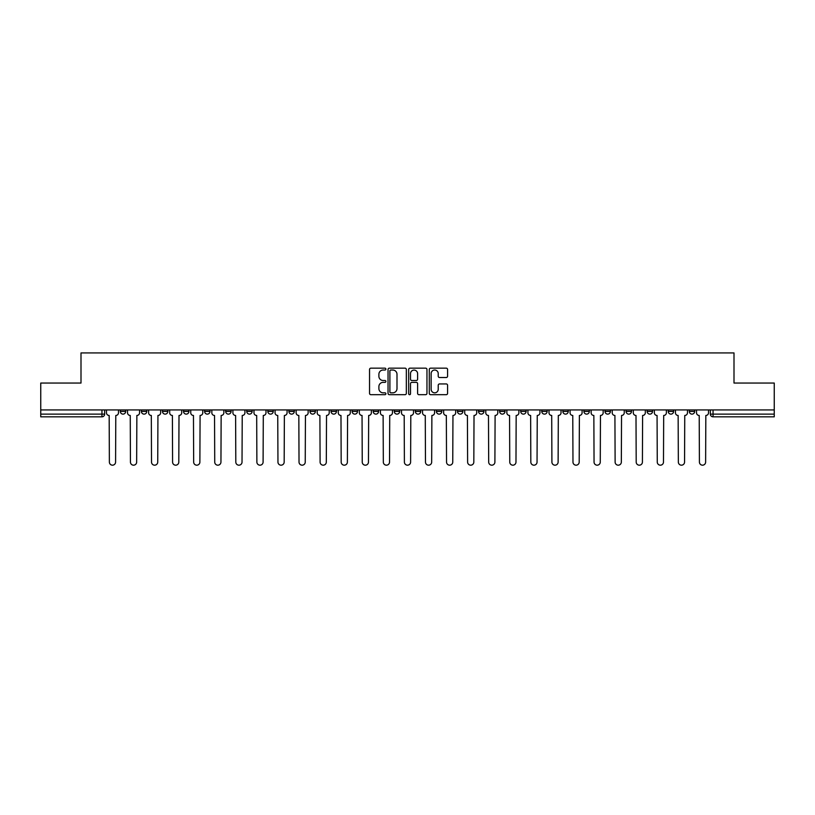 <?xml version="1.0" encoding="UTF-8"?>
<svg xmlns="http://www.w3.org/2000/svg" width="815" height="815" viewBox="0 0 815 815"><rect width="100%" height="100%" fill="white"/><g stroke="black" fill="none" stroke-linecap="round" stroke-linejoin="round"><path stroke-width="1.22" d="M385.892 369.093A0.927 0.927 0 0 0 384.955 368.166L370.876 368.166A1.324 1.324 0 0 0 369.541 369.501L369.541 393.36A1.324 1.324 0 0 0 370.876 394.684L384.955 394.684A0.927 0.927 0 0 0 385.892 393.757A0.927 0.927 0 0 0 384.955 392.83L383.132 392.83A4.238 4.238 0 0 1 378.894 388.592L378.894 386.595A4.238 4.238 0 0 1 383.132 382.357L384.955 382.357A0.927 0.927 0 0 0 385.892 381.43A0.927 0.927 0 0 0 384.955 380.503L383.132 380.503A4.238 4.238 0 0 1 378.894 376.255L378.894 374.268A4.238 4.238 0 0 1 383.132 370.03L384.955 370.03A0.927 0.927 0 0 0 385.892 369.093M689.286 409.935L689.286 411.422L694.686 411.422A2.7 2.7 0 0 1 691.986 414.122A2.7 2.7 0 0 1 689.286 411.422L689.286 409.935M668.208 409.935L668.208 411.422L673.618 411.422A2.7 2.7 0 0 1 670.908 414.122A2.7 2.7 0 0 1 668.208 411.422L668.208 409.935M541.771 409.935L541.771 411.422L547.171 411.422A2.7 2.7 0 0 1 544.471 414.122A2.7 2.7 0 0 1 541.771 411.422L541.771 409.935M520.704 409.935L520.704 411.422L526.103 411.422A2.7 2.7 0 0 1 523.403 414.122A2.7 2.7 0 0 1 520.704 411.422L520.704 409.935M499.626 409.935L499.626 411.422L505.025 411.422A2.7 2.7 0 0 1 502.325 414.122A2.7 2.7 0 0 1 499.626 411.422L499.626 409.935M457.48 409.935L457.48 411.422L462.879 411.422A2.7 2.7 0 0 1 460.18 414.122A2.7 2.7 0 0 1 457.48 411.422L457.48 409.935M415.334 411.422L415.334 409.935L415.334 411.422A2.7 2.7 0 0 0 418.034 414.122A2.7 2.7 0 0 1 415.334 411.422L420.734 411.422A2.7 2.7 0 0 1 418.034 414.122A2.7 2.7 0 0 0 420.734 411.422L420.734 409.935L420.734 411.422M394.266 411.422L394.266 409.935L394.266 411.422A2.7 2.7 0 0 0 396.966 414.122A2.7 2.7 0 0 1 394.266 411.422L399.666 411.422A2.7 2.7 0 0 1 396.966 414.122M373.189 411.422L373.189 409.935L373.189 411.422A2.7 2.7 0 0 0 375.888 414.122A2.7 2.7 0 0 1 373.189 411.422L378.588 411.422A2.7 2.7 0 0 1 375.888 414.122A2.7 2.7 0 0 0 378.588 411.422L378.588 409.935L378.588 411.422M352.121 409.935L352.121 411.422L357.52 411.422A2.7 2.7 0 0 1 354.82 414.122A2.7 2.7 0 0 1 352.121 411.422L352.121 409.935M331.043 409.935L331.043 411.422L336.442 411.422A2.7 2.7 0 0 1 333.743 414.122A2.7 2.7 0 0 1 331.043 411.422L331.043 409.935M309.975 409.935L309.975 411.422L315.374 411.422A2.7 2.7 0 0 1 312.675 414.122A2.7 2.7 0 0 1 309.975 411.422L309.975 409.935M288.897 411.422L288.897 409.935L288.897 411.422A2.7 2.7 0 0 0 291.597 414.122A2.7 2.7 0 0 1 288.897 411.422L294.296 411.422A2.7 2.7 0 0 1 291.597 414.122M246.751 411.422L246.751 409.935L246.751 411.422A2.7 2.7 0 0 0 249.451 414.122A2.7 2.7 0 0 1 246.751 411.422L252.151 411.422A2.7 2.7 0 0 1 249.451 414.122A2.7 2.7 0 0 0 252.151 411.422L252.151 409.935L252.151 411.422M225.674 411.422L225.674 409.935L225.674 411.422A2.7 2.7 0 0 0 228.383 414.122A2.7 2.7 0 0 1 225.674 411.422L231.083 411.422A2.7 2.7 0 0 1 228.383 414.122A2.7 2.7 0 0 0 231.083 411.422L231.083 409.935L231.083 411.422M204.606 411.422L204.606 409.935L204.606 411.422A2.7 2.7 0 0 0 207.305 414.122A2.7 2.7 0 0 1 204.606 411.422L210.005 411.422A2.7 2.7 0 0 1 207.305 414.122A2.7 2.7 0 0 0 210.005 411.422L210.005 409.935L210.005 411.422M183.528 411.422L183.528 409.935L183.528 411.422A2.7 2.7 0 0 0 186.238 414.122A2.7 2.7 0 0 1 183.528 411.422L188.937 411.422A2.7 2.7 0 0 1 186.238 414.122M162.46 411.422L162.46 409.935L162.46 411.422A2.7 2.7 0 0 0 165.16 414.122A2.7 2.7 0 0 1 162.46 411.422L167.859 411.422A2.7 2.7 0 0 1 165.16 414.122A2.7 2.7 0 0 0 167.859 411.422L167.859 409.935L167.859 411.422M141.382 411.422L141.382 409.935L141.382 411.422A2.7 2.7 0 0 0 144.092 414.122A2.7 2.7 0 0 1 141.382 411.422L146.792 411.422A2.7 2.7 0 0 1 144.092 414.122A2.7 2.7 0 0 0 146.792 411.422L146.792 409.935L146.792 411.422M446.253 377.518A1.324 1.324 0 0 0 447.578 376.194L447.578 369.501A1.324 1.324 0 0 0 446.253 368.166L430.605 368.166A1.324 1.324 0 0 0 429.281 369.501L429.281 393.36A1.324 1.324 0 0 0 430.605 394.684L446.253 394.684A1.324 1.324 0 0 0 447.578 393.36L447.578 385.271A1.324 1.324 0 0 0 446.253 383.947L439.55 383.947A1.324 1.324 0 0 0 438.226 385.271L438.226 389.285A3.545 3.545 0 0 1 434.68 392.83A3.545 3.545 0 0 1 431.135 389.285L431.135 373.576A3.545 3.545 0 0 1 434.68 370.03A3.545 3.545 0 0 1 438.226 373.576L438.226 376.194A1.324 1.324 0 0 0 439.55 377.518L446.253 377.518M40.75 409.935L40.75 383.05L81.001 383.05L81.001 352.926L733.999 352.926L733.999 383.05L774.25 383.05L774.25 409.935L40.75 409.935L40.75 414.122L104.646 414.122L104.646 409.935M406.339 369.501A1.324 1.324 0 0 0 405.014 368.166L389.366 368.166A1.324 1.324 0 0 0 388.042 369.501L388.042 393.36A1.324 1.324 0 0 0 389.366 394.684L405.014 394.684A1.324 1.324 0 0 0 406.339 393.36L406.339 369.501M409.986 368.166L425.634 368.166A1.324 1.324 0 0 1 426.958 369.501L426.958 393.36A1.324 1.324 0 0 1 425.634 394.684L418.941 394.684A1.324 1.324 0 0 1 417.606 393.36L417.606 383.682A1.324 1.324 0 0 0 416.282 382.357L411.84 382.357A1.324 1.324 0 0 0 410.515 383.682L410.515 393.757A0.927 0.927 0 0 1 409.588 394.684A0.927 0.927 0 0 1 408.661 393.757L408.661 369.501A1.324 1.324 0 0 1 409.986 368.166M710.354 409.935L710.354 414.122L774.25 414.122L774.25 416.822L713.054 416.822A2.7 2.7 0 0 1 710.354 414.122L710.354 409.935M774.25 409.935L774.25 414.122M104.646 414.122A2.7 2.7 0 0 1 101.946 416.822L40.75 416.822L40.75 414.122M694.686 409.935L694.686 411.422M673.618 409.935L673.618 411.422L673.618 409.935M652.54 409.935L652.54 411.422A2.7 2.7 0 0 1 649.84 414.122A2.7 2.7 0 0 1 647.141 411.422L652.54 411.422M647.141 409.935L647.141 411.422M631.472 409.935L631.472 411.422A2.7 2.7 0 0 1 628.762 414.122A2.7 2.7 0 0 1 626.063 411.422L631.472 411.422M626.063 409.935L626.063 411.422M610.394 409.935L610.394 411.422A2.7 2.7 0 0 1 607.695 414.122A2.7 2.7 0 0 1 604.995 411.422L610.394 411.422M604.995 409.935L604.995 411.422M589.327 409.935L589.327 411.422A2.7 2.7 0 0 1 586.617 414.122A2.7 2.7 0 0 1 583.917 411.422L589.327 411.422M583.917 409.935L583.917 411.422M568.249 409.935L568.249 411.422A2.7 2.7 0 0 1 565.549 414.122A2.7 2.7 0 0 1 562.849 411.422L568.249 411.422M562.849 409.935L562.849 411.422M547.171 409.935L547.171 411.422A2.7 2.7 0 0 1 544.471 414.122M526.103 409.935L526.103 411.422M505.025 411.422L505.025 409.935L505.025 411.422A2.7 2.7 0 0 1 502.325 414.122M483.957 409.935L483.957 411.422A2.7 2.7 0 0 1 481.257 414.122A2.7 2.7 0 0 1 478.558 411.422A2.7 2.7 0 0 0 481.257 414.122A2.7 2.7 0 0 0 483.957 411.422L478.558 411.422L478.558 409.935M462.879 411.422L462.879 409.935L462.879 411.422A2.7 2.7 0 0 1 460.18 414.122M441.812 409.935L441.812 411.422A2.7 2.7 0 0 1 439.112 414.122A2.7 2.7 0 0 1 436.412 411.422A2.7 2.7 0 0 0 439.112 414.122M436.412 409.935L436.412 411.422L441.812 411.422M399.666 409.935L399.666 411.422L399.666 409.935M357.52 411.422L357.52 409.935L357.52 411.422A2.7 2.7 0 0 1 354.82 414.122M336.442 411.422L336.442 409.935L336.442 411.422A2.7 2.7 0 0 1 333.743 414.122M315.374 411.422L315.374 409.935L315.374 411.422A2.7 2.7 0 0 1 312.675 414.122M294.296 409.935L294.296 411.422L294.296 409.935M273.229 411.422L273.229 409.935L273.229 411.422A2.7 2.7 0 0 1 270.529 414.122A2.7 2.7 0 0 1 267.829 411.422L273.229 411.422A2.7 2.7 0 0 1 270.529 414.122M267.829 409.935L267.829 411.422M188.937 409.935L188.937 411.422L188.937 409.935M125.714 409.935L125.714 411.422A2.7 2.7 0 0 1 123.014 414.122A2.7 2.7 0 0 1 120.314 411.422A2.7 2.7 0 0 0 123.014 414.122A2.7 2.7 0 0 0 125.714 411.422L125.714 409.935M120.314 409.935L120.314 411.422L125.714 411.422M390.823 370.03A0.927 0.927 0 0 0 389.896 370.957L389.896 391.903A0.927 0.927 0 0 0 390.823 392.83L392.748 392.83A4.238 4.238 0 0 0 396.997 388.592L396.997 374.268A4.238 4.238 0 0 0 392.748 370.03L390.823 370.03M417.606 373.637A3.545 3.545 0 0 0 414.061 370.091A3.545 3.545 0 0 0 410.515 373.637L410.515 379.179A1.324 1.324 0 0 0 411.84 380.503L416.282 380.503A1.324 1.324 0 0 0 417.606 379.179L417.606 373.637M106.47 412.767L106.47 409.935L106.47 412.767A2.7 2.7 48.4 0 0 109.169 415.467L109.373 462.074A3.107 3.107 48.4 0 0 112.48 465.182A3.107 3.107 48.4 0 0 115.587 462.074L115.791 415.467A2.7 2.7 48.4 0 0 118.491 412.767L118.491 409.935M109.169 415.467L109.373 462.074M115.587 462.074L115.791 415.467M127.537 412.767L127.537 409.935L127.537 412.767A2.7 2.7 48.4 0 0 130.247 415.467L130.441 462.074A3.107 3.107 48.4 0 0 133.548 465.182A3.107 3.107 48.4 0 0 136.655 462.074L136.859 415.467A2.7 2.7 48.4 0 0 139.559 412.767L139.559 409.935M148.615 412.767L148.615 409.935L148.615 412.767A2.7 2.7 48.4 0 0 151.315 415.467L151.519 462.074A3.107 3.107 48.4 0 0 154.626 465.182A3.107 3.107 48.4 0 0 157.733 462.074L157.937 415.467A2.7 2.7 48.4 0 0 160.637 412.767L160.637 409.935M130.247 415.467L130.441 462.074M136.655 462.074L136.859 415.467M151.315 415.467L151.519 462.074M157.733 462.074L157.937 415.467M169.683 412.767L169.683 409.935L169.683 412.767A2.7 2.7 48.4 0 0 172.393 415.467L172.586 462.074A3.107 3.107 48.4 0 0 175.694 465.182A3.107 3.107 48.4 0 0 178.801 462.074L179.005 415.467A2.7 2.7 48.4 0 0 181.704 412.767L181.704 409.935M190.761 412.767L190.761 409.935L190.761 412.767A2.7 2.7 48.4 0 0 193.461 415.467L193.664 462.074A3.107 3.107 48.4 0 0 196.772 465.182A3.107 3.107 48.4 0 0 199.879 462.074L200.083 415.467A2.7 2.7 48.4 0 0 202.782 412.767L202.782 409.935M211.829 412.767L211.829 409.935L211.829 412.767A2.7 2.7 48.4 0 0 214.539 415.467L214.732 462.074A3.107 3.107 48.4 0 0 217.839 465.182A3.107 3.107 48.4 0 0 220.947 462.074L221.15 415.467A2.7 2.7 48.4 0 0 223.85 412.767L223.85 409.935M172.393 415.467L172.586 462.074M178.801 462.074L179.005 415.467M193.461 415.467L193.664 462.074M199.879 462.074L200.083 415.467M214.539 415.467L214.732 462.074M220.947 462.074L221.15 415.467M232.907 412.767L232.907 409.935L232.907 412.767A2.7 2.7 48.4 0 0 235.606 415.467L235.81 462.074A3.107 3.107 48.4 0 0 238.917 465.182A3.107 3.107 48.4 0 0 242.024 462.074L242.228 415.467A2.7 2.7 48.4 0 0 244.928 412.767L244.928 409.935M235.606 415.467L235.81 462.074M242.024 462.074L242.228 415.467M253.974 412.767L253.974 409.935L253.974 412.767A2.7 2.7 48.4 0 0 256.684 415.467L256.878 462.074A3.107 3.107 48.4 0 0 259.985 465.182A3.107 3.107 48.4 0 0 263.092 462.074L263.296 415.467A2.7 2.7 48.4 0 0 265.996 412.767L265.996 409.935M256.684 415.467L256.878 462.074M263.092 462.074L263.296 415.467M275.052 412.767L275.052 409.935L275.052 412.767A2.7 2.7 48.4 0 0 277.752 415.467L277.956 462.074A3.107 3.107 48.4 0 0 281.063 465.182A3.107 3.107 48.4 0 0 284.17 462.074L284.374 415.467A2.7 2.7 48.4 0 0 287.074 412.767L287.074 409.935M277.752 415.467L277.956 462.074M284.17 462.074L284.374 415.467M296.12 412.767L296.12 409.935L296.12 412.767A2.7 2.7 48.4 0 0 298.83 415.467L299.024 462.074A3.107 3.107 48.4 0 0 302.131 465.182A3.107 3.107 48.4 0 0 305.238 462.074L305.442 415.467A2.7 2.7 48.4 0 0 308.152 412.767L308.152 409.935M298.83 415.467L299.024 462.074M305.238 462.074L305.442 415.467M317.198 412.767L317.198 409.935L317.198 412.767A2.7 2.7 48.4 0 0 319.898 415.467L320.101 462.074A3.107 3.107 48.4 0 0 323.209 465.182A3.107 3.107 48.4 0 0 326.316 462.074L326.52 415.467A2.7 2.7 48.4 0 0 329.219 412.767L329.219 409.935M319.898 415.467L320.101 462.074M326.316 462.074L326.52 415.467M338.266 412.767L338.266 409.935L338.266 412.767A2.7 2.7 48.4 0 0 340.976 415.467L341.179 462.074A3.107 3.107 48.4 0 0 344.276 465.182A3.107 3.107 48.4 0 0 347.384 462.074L347.587 415.467A2.7 2.7 48.4 0 0 350.297 412.767L350.297 409.935M340.976 415.467L341.179 462.074M347.384 462.074L347.587 415.467M359.344 412.767L359.344 409.935L359.344 412.767A2.7 2.7 48.4 0 0 362.043 415.467L362.247 462.074A3.107 3.107 48.4 0 0 365.354 465.182A3.107 3.107 48.4 0 0 368.462 462.074L368.665 415.467A2.7 2.7 48.4 0 0 371.365 412.767L371.365 409.935M362.043 415.467L362.247 462.074M368.462 462.074L368.665 415.467M380.411 412.767L380.411 409.935L380.411 412.767A2.7 2.7 48.4 0 0 383.121 415.467L383.325 462.074A3.107 3.107 48.4 0 0 386.422 465.182A3.107 3.107 48.4 0 0 389.529 462.074L389.733 415.467A2.7 2.7 48.4 0 0 392.443 412.767L392.443 409.935M383.121 415.467L383.325 462.074M389.529 462.074L389.733 415.467M401.489 412.767L401.489 409.935L401.489 412.767A2.7 2.7 48.4 0 0 404.189 415.467L404.393 462.074A3.107 3.107 48.4 0 0 407.5 465.182A3.107 3.107 48.4 0 0 410.607 462.074L410.811 415.467A2.7 2.7 48.4 0 0 413.511 412.767L413.511 409.935M404.189 415.467L404.393 462.074M410.607 462.074L410.811 415.467M422.557 412.767L422.557 409.935L422.557 412.767A2.7 2.7 48.4 0 0 425.267 415.467L425.471 462.074A3.107 3.107 48.4 0 0 428.578 465.182A3.107 3.107 48.4 0 0 431.675 462.074L431.879 415.467A2.7 2.7 48.4 0 0 434.589 412.767L434.589 409.935M425.267 415.467L425.471 462.074M431.675 462.074L431.879 415.467M443.635 412.767L443.635 409.935L443.635 412.767A2.7 2.7 48.4 0 0 446.335 415.467L446.538 462.074A3.107 3.107 48.4 0 0 449.646 465.182A3.107 3.107 48.4 0 0 452.753 462.074L452.957 415.467A2.7 2.7 48.4 0 0 455.656 412.767L455.656 409.935M446.335 415.467L446.538 462.074M452.753 462.074L452.957 415.467M464.703 412.767L464.703 409.935L464.703 412.767A2.7 2.7 48.4 0 0 467.413 415.467L467.616 462.074A3.107 3.107 48.4 0 0 470.724 465.182A3.107 3.107 48.4 0 0 473.821 462.074L474.024 415.467A2.7 2.7 48.4 0 0 476.734 412.767L476.734 409.935M467.413 415.467L467.616 462.074M473.821 462.074L474.024 415.467M485.781 412.767L485.781 409.935L485.781 412.767A2.7 2.7 48.4 0 0 488.48 415.467L488.684 462.074A3.107 3.107 48.4 0 0 491.791 465.182A3.107 3.107 48.4 0 0 494.899 462.074L495.102 415.467A2.7 2.7 48.4 0 0 497.802 412.767L497.802 409.935M488.48 415.467L488.684 462.074M494.899 462.074L495.102 415.467M506.849 412.767L506.849 409.935L506.849 412.767A2.7 2.7 48.4 0 0 509.558 415.467L509.762 462.074A3.107 3.107 48.4 0 0 512.869 465.182A3.107 3.107 48.4 0 0 515.976 462.074L516.17 415.467A2.7 2.7 48.4 0 0 518.88 412.767L518.88 409.935M509.558 415.467L509.762 462.074M515.976 462.074L516.17 415.467M527.926 412.767L527.926 409.935L527.926 412.767A2.7 2.7 48.4 0 0 530.626 415.467L530.83 462.074A3.107 3.107 48.4 0 0 533.937 465.182A3.107 3.107 48.4 0 0 537.044 462.074L537.248 415.467A2.7 2.7 48.4 0 0 539.948 412.767L539.948 409.935M530.626 415.467L530.83 462.074M537.044 462.074L537.248 415.467M549.004 412.767L549.004 409.935L549.004 412.767A2.7 2.7 48.4 0 0 551.704 415.467L551.908 462.074A3.107 3.107 48.4 0 0 555.015 465.182A3.107 3.107 48.4 0 0 558.122 462.074L558.316 415.467A2.7 2.7 48.4 0 0 561.026 412.767L561.026 409.935M551.704 415.467L551.908 462.074M558.122 462.074L558.316 415.467M570.072 412.767L570.072 409.935L570.072 412.767A2.7 2.7 48.4 0 0 572.772 415.467L572.976 462.074A3.107 3.107 48.4 0 0 576.083 465.182A3.107 3.107 48.4 0 0 579.19 462.074L579.394 415.467A2.7 2.7 48.4 0 0 582.093 412.767L582.093 409.935M572.772 415.467L572.976 462.074M579.19 462.074L579.394 415.467M591.15 412.767L591.15 409.935L591.15 412.767A2.7 2.7 48.4 0 0 593.85 415.467L594.053 462.074A3.107 3.107 48.4 0 0 597.161 465.182A3.107 3.107 48.4 0 0 600.268 462.074L600.461 415.467A2.7 2.7 48.4 0 0 603.171 412.767L603.171 409.935M593.85 415.467L594.053 462.074M600.268 462.074L600.461 415.467M612.218 412.767L612.218 409.935L612.218 412.767A2.7 2.7 48.4 0 0 614.918 415.467L615.121 462.074A3.107 3.107 48.4 0 0 618.228 465.182A3.107 3.107 48.4 0 0 621.336 462.074L621.539 415.467A2.7 2.7 48.4 0 0 624.239 412.767L624.239 409.935M614.918 415.467L615.121 462.074M621.336 462.074L621.539 415.467M633.296 412.767L633.296 409.935L633.296 412.767A2.7 2.7 48.4 0 0 635.995 415.467L636.199 462.074A3.107 3.107 48.4 0 0 639.306 465.182A3.107 3.107 48.4 0 0 642.414 462.074L642.607 415.467A2.7 2.7 48.4 0 0 645.317 412.767L645.317 409.935M635.995 415.467L636.199 462.074M642.414 462.074L642.607 415.467M654.364 412.767L654.364 409.935L654.364 412.767A2.7 2.7 48.4 0 0 657.063 415.467L657.267 462.074A3.107 3.107 48.4 0 0 660.374 465.182A3.107 3.107 48.4 0 0 663.481 462.074L663.685 415.467A2.7 2.7 48.4 0 0 666.385 412.767L666.385 409.935M657.063 415.467L657.267 462.074M663.481 462.074L663.685 415.467M675.441 412.767L675.441 409.935L675.441 412.767A2.7 2.7 48.4 0 0 678.141 415.467L678.345 462.074A3.107 3.107 48.4 0 0 681.452 465.182A3.107 3.107 48.4 0 0 684.559 462.074L684.753 415.467A2.7 2.7 48.4 0 0 687.463 412.767L687.463 409.935M678.141 415.467L678.345 462.074M684.559 462.074L684.753 415.467M696.509 412.767L696.509 409.935L696.509 412.767A2.7 2.7 48.4 0 0 699.209 415.467L699.413 462.074A3.107 3.107 48.4 0 0 702.52 465.182A3.107 3.107 48.4 0 0 705.627 462.074L705.831 415.467A2.7 2.7 48.4 0 0 708.53 412.767L708.53 409.935M699.209 415.467L699.413 462.074M705.627 462.074L705.831 415.467M101.946 409.935L101.946 416.822M713.054 409.935L713.054 416.822"/></g></svg>
